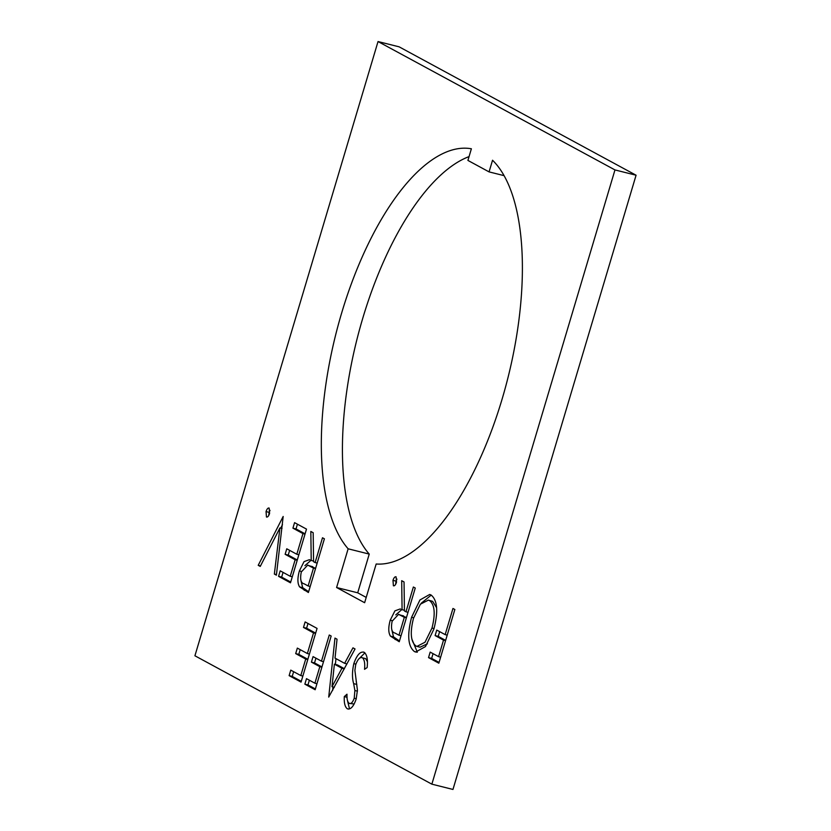 <?xml version="1.0" encoding="UTF-8"?>
<svg xmlns="http://www.w3.org/2000/svg" width="831" height="831" viewBox="0 0 831 831"><rect width="100%" height="100%" fill="white"/><g stroke="black" fill="none" stroke-linecap="round" stroke-linejoin="round"><path stroke-width="1.25" d="M469.058 156.602A213.245 88.772 -75.9 0 0 362.835 318.003A213.245 88.772 -75.9 0 0 369.244 554.09L348.137 548.803L336.597 587.517L364.632 602.714L376.173 564A213.245 88.772 -75.9 0 0 503.274 395.12A213.245 88.772 -75.9 0 0 492.544 160.248L489.064 171.892L467.915 160.425L471.385 148.78A213.245 88.772 -75.9 0 0 341.738 312.716A213.245 88.772 -75.9 0 0 348.137 548.803M431.092 595.017C437.438 600.169 438.384 611.512 433.907 629.057L425.472 646.58L415.614 652.044L414.43 651.566C407.959 646.456 407.013 635.019 411.584 617.256L419.935 599.982L429.689 594.466L431.092 595.017M396.075 576.839L396.501 582.271C395.587 584.941 394.548 586.115 393.406 585.793L392.97 580.36C393.884 577.69 394.922 576.517 396.075 576.839L395.826 576.756M322.501 537.782L324.402 538.81L308.394 592.513L299.586 586.883C297.436 583.476 297.373 578.158 299.378 570.949L304.063 561.611L309.371 559.72L311.22 560.458L310.836 531.456L313.183 532.733L313.567 561.725L315.115 562.566L322.501 537.782M614.971 169.929L378.032 41.55L194.921 655.784L431.86 784.163L452.968 789.45L636.079 175.216L614.971 169.929L431.86 784.163M349.093 703.327C350.931 704.21 352.645 702.507 354.214 698.217L354.889 690.519L353.642 683.633C352.043 678.169 352.105 671.5 353.829 663.595C356.946 654.828 360.405 651.078 364.196 652.335C367.022 654.61 367.998 659.679 367.136 667.563L364.539 669.319C365.121 663.626 364.456 659.804 362.555 657.851L365.661 658.63L362.555 657.851C360.093 656.76 357.808 659.045 355.699 664.707L354.889 670.388L357.434 690.197L356.187 699.016C353.507 706.693 350.526 709.923 347.233 708.729C344.938 706.859 343.961 702.808 344.304 696.575L347.005 694.207C346.766 698.809 347.451 701.842 349.093 703.327L354.183 704.023M363.417 652.023L364.196 652.335M347.971 708.999L348.605 709.072M413.36 587.008L415.261 588.036L399.244 641.74L390.435 636.12C388.295 632.703 388.233 627.395 390.238 620.175L394.922 610.847L400.23 608.946L402.079 609.684L401.695 580.692L404.043 581.96L404.427 610.962L405.964 611.793L413.36 587.008M355.034 648.969L328.723 697.095L334.966 638.094L337.033 639.216L335.028 658.121L344.616 663.325L352.967 647.848L355.034 648.969M329.273 635.009L331.164 636.037L315.157 689.74L304.852 684.162L306.494 678.657L314.897 683.207L319.831 666.68L311.417 662.13L313.058 656.615L321.472 661.175L329.273 635.009M305.133 621.931L317.068 628.402L301.051 682.106L289.126 675.634L290.767 670.129L300.801 675.561L305.725 659.045L295.691 653.602L297.332 648.097L307.366 653.53L313.526 632.879L303.492 627.436L305.133 621.931M452.957 608.469L454.858 609.497L438.841 663.2L428.536 657.612L430.178 652.106L438.591 656.656L443.515 640.13L435.112 635.58L436.753 630.075L445.156 634.624L452.957 608.469M294.569 522.637L306.504 529.108L290.486 582.811L278.562 576.34L280.203 570.835L290.237 576.278L295.161 559.751L285.126 554.308L286.768 548.803L296.802 554.246L302.962 533.585L292.928 528.152L294.569 522.637M283.174 516.466L276.391 575.166L274.355 574.065L279.922 527.924L260.248 566.42L258.212 565.319L283.174 516.466M269.14 508.063L269.566 513.496C268.652 516.165 267.624 517.339 266.471 517.017L266.045 511.584C266.959 508.915 267.987 507.741 269.14 508.063L268.901 507.98M378.032 41.55L399.14 46.837L636.079 175.216M369.244 554.09L357.704 592.804L336.597 587.517M366.211 597.416L357.704 592.804M504.022 175.632L489.064 171.892M367.364 661.621L365.661 658.63M349.539 708.895L347.441 700.533M347.078 697.271L344.304 696.575M356.27 698.726L354.214 698.217M357.434 691.153L354.889 690.519M356.883 685.108L356.748 684.412L353.642 683.633M356.748 684.412L356.167 681.119M355.886 664.114L353.829 663.595M359.418 658.36L364.923 652.854M308.623 591.734L302.681 587.662L299.586 586.883M302.681 587.662L301.009 580.817M301.445 571.458L299.378 570.949M304.915 565.662L310.981 560.333M313.557 561.039L311.22 560.458M317.162 563.075L315.115 562.566M315.603 568.3L307.709 565.111L301.279 571.988C299.887 579.249 300.843 583.196 304.167 583.819L308.135 585.969L313.474 568.072L307.709 565.111M310.181 586.489L308.135 585.969M315.52 568.581L313.474 568.072M395.629 584.328L396.075 581.139L392.97 580.36M396.075 581.139L396.938 579.093M399.482 640.961L393.541 636.899L390.435 636.12M393.541 636.899L391.868 630.054M392.305 620.695L390.238 620.175M395.774 614.888L401.84 609.559M404.417 610.276L402.079 609.684M408.021 612.312L405.964 611.793M406.463 617.537L398.558 614.338L392.139 621.214C390.736 628.475 391.702 632.422 395.026 633.056L398.994 635.206L404.323 617.298L398.558 614.338M401.041 635.715L398.994 635.206M406.38 617.817L404.323 617.298M417.017 652.21L414.43 651.566M417.307 652.2L411.885 639.081M413.641 617.776L411.584 617.256M421.244 603.223L431.227 595.1M436.587 607.679L432.629 601.343L428.401 600.117L420.393 604.189L413.485 618.306C409.891 632.609 410.722 641.844 415.978 646.009L416.954 646.404L425.025 642.228L431.995 628.049C435.569 613.818 434.738 604.656 429.523 600.564L428.401 600.117M416.954 646.404L420.06 647.183L427.414 643.817M432.629 601.343L429.523 600.564M434.042 628.558L431.995 628.049M332.597 690.551L332.982 686.957M335.36 664.416L335.973 658.64M346.974 663.907L344.616 663.325M344.398 668.695L337.49 664.945L334.384 664.177L331.995 686.707L341.946 668.269L334.384 664.177M334.353 687.299L331.995 686.707M344.304 668.862L341.946 668.269M315.396 688.961L307.958 684.941L304.852 684.162M307.958 684.941L309.371 680.205M316.954 683.726L314.897 683.207M321.877 667.2L319.831 666.68M321.961 666.929L314.523 662.909L311.417 662.13M314.523 662.909L315.936 658.173M323.519 661.684L321.472 661.175M301.289 681.327L292.221 676.413L289.126 675.634M292.221 676.413L293.634 671.687M302.848 676.081L300.801 675.561M307.782 659.554L305.725 659.045M307.854 659.295L298.796 654.381L295.691 653.602M298.796 654.381L300.199 649.655M309.423 654.049L307.366 653.53M315.572 633.388L313.526 632.879M315.655 633.129L306.597 628.215L303.492 627.436M306.597 628.215L308 623.489M439.08 662.421L431.642 658.391L428.536 657.612M431.642 658.391L433.055 653.654M440.638 657.176L438.591 656.656M445.561 640.649L443.515 640.13M445.645 640.389L438.207 636.359L435.112 635.58M438.207 636.359L439.62 631.622M447.213 635.144L445.156 634.624M290.725 582.032L281.657 577.119L278.562 576.34M281.657 577.119L283.07 572.393M292.283 576.787L290.237 576.278M297.207 560.26L295.161 559.751M297.29 560.001L288.232 555.087L285.126 554.308M288.232 555.087L289.635 550.361M298.848 554.755L296.802 554.246M305.008 534.104L302.962 533.585M305.091 533.834L296.023 528.921L292.928 528.152M296.023 528.921L297.436 524.195M276.453 574.595L274.355 574.065M282.021 528.454L279.922 527.924M260.519 565.901L258.212 565.319M280.722 528.121L282.467 524.693M268.704 515.552L269.151 512.363L266.045 511.584M269.151 512.363L270.013 510.317M307.262 590.997L304.156 590.218M312.726 566.669L309.62 565.901M398.122 640.223L395.016 639.444M403.575 615.906L400.48 615.127"/></g></svg>
